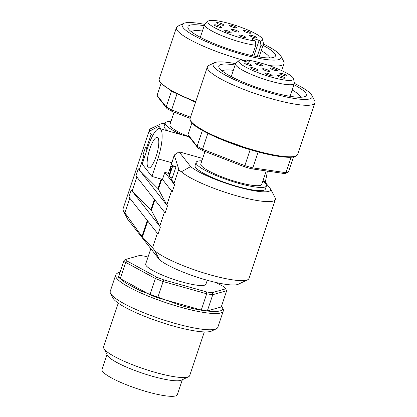 <?xml version="1.0" encoding="UTF-8"?>
<svg xmlns="http://www.w3.org/2000/svg" width="417" height="417" viewBox="0 0 417 417"><rect width="100%" height="100%" fill="white"/><g stroke="black" fill="none" stroke-linecap="round" stroke-linejoin="round"><path stroke-width="0.63" d="M191.648 122.468L199.31 128.598L214.588 136.552L254.578 150.954L280.578 156.61L290.253 157.225L295.726 156.057M221.26 306.151C228.87 313.558 206.545 313.141 180.665 305.39L141.217 291.181L126.142 283.336L118.584 277.289L119.96 272.426M294.371 83.348A52.188 9.356 -161.5 0 1 311.103 94.289A52.188 9.356 -161.5 0 1 311.775 95.311L314.637 100.82A56.722 10.175 -161.5 0 1 314.955 102.879A56.722 10.175 -161.5 0 1 265.097 96.833A56.722 10.175 -161.5 0 1 208.411 70.056A56.722 10.175 -161.5 0 1 207.369 66.882A56.722 10.175 -161.5 0 1 208.86 65.427L214.458 62.748A52.188 9.356 -161.5 0 1 235.563 63.671M311.775 95.311A52.188 9.356 -161.5 0 1 270.711 92.991A52.188 9.356 -161.5 0 1 214.051 67.007A52.188 9.356 -161.5 0 1 214.458 62.748M293.928 84.677A46.136 8.272 -161.5 0 1 305.479 92.71A46.136 8.272 -161.5 0 1 305.114 96.473A46.136 8.272 -161.5 0 1 261.767 89.097A46.136 8.272 -161.5 0 1 219.676 68.591A46.136 8.272 -161.5 0 1 219.081 67.684A46.136 8.272 -161.5 0 1 235.115 65M300.636 97.25A41.596 7.459 18.5 0 0 299.839 95.754A41.596 7.459 18.5 0 0 292.145 90.004M204.982 151.48L200.812 163.944A32.145 5.765 18.5 0 0 201.406 165.742A32.145 5.765 18.5 0 0 233.525 180.915A32.145 5.765 18.5 0 0 261.777 184.34L266.265 170.934M244.602 61.273L246.087 59.892A28.825 5.171 -161.5 0 1 273.479 67.2A28.825 5.171 -161.5 0 1 292.922 77.598A28.825 5.171 -161.5 0 1 293.474 78.646L294.366 82.821A31.009 5.562 -161.5 0 1 294.345 83.431A31.009 5.562 -161.5 0 1 267.094 80.127A31.009 5.562 -161.5 0 1 236.1 65.49A31.009 5.562 -161.5 0 1 235.532 63.754A31.009 5.562 -161.5 0 1 235.881 63.254L239.108 60.455A28.825 5.171 -161.5 0 1 240.979 59.793L242.214 60.356A4.915 0.881 -161.5 0 0 249.434 61.961A4.915 0.881 -161.5 0 0 247.328 60.449L246.838 61.904M293.474 78.646A28.825 5.171 -161.5 0 1 269.554 76.572A28.825 5.171 -161.5 0 1 239.311 62.529A28.825 5.171 -161.5 0 1 239.108 60.455M262.825 181.202A37.061 6.646 -161.5 0 1 265.754 183.829A37.061 6.646 -161.5 0 1 266.437 185.899A37.061 6.646 -161.5 0 1 233.869 181.948A37.061 6.646 -161.5 0 1 196.834 164.454A37.061 6.646 -161.5 0 1 196.152 162.38A37.061 6.646 -161.5 0 1 201.859 160.806M196.152 162.38L195.088 165.559A37.061 6.646 18.5 0 0 195.771 167.629A37.061 6.646 18.5 0 0 232.806 185.122A37.061 6.646 18.5 0 0 265.379 189.073L266.437 185.899M269.632 71.052A3.779 0.678 -161.5 0 1 269.705 71.265A3.779 0.678 -161.5 0 1 266.38 70.859A3.779 0.678 -161.5 0 1 262.601 69.076A3.779 0.678 -161.5 0 1 262.533 68.862A3.779 0.678 -161.5 0 1 265.853 69.269A3.779 0.678 -161.5 0 1 269.632 71.052M251.67 65.245A3.779 0.678 -161.5 0 1 251.743 65.459A3.779 0.678 -161.5 0 1 248.417 65.052A3.779 0.678 -161.5 0 1 244.638 63.269A3.779 0.678 -161.5 0 1 244.57 63.056A3.779 0.678 -161.5 0 1 247.891 63.462A3.779 0.678 -161.5 0 1 251.67 65.245M257.805 69.92A3.779 0.678 -161.5 0 1 257.878 70.134A3.779 0.678 -161.5 0 1 254.552 69.733A3.779 0.678 -161.5 0 1 250.773 67.945A3.779 0.678 -161.5 0 1 250.706 67.736A3.779 0.678 -161.5 0 1 254.026 68.138A3.779 0.678 -161.5 0 1 257.805 69.92M272.077 75.378A3.779 0.678 -161.5 0 1 272.15 75.592A3.779 0.678 -161.5 0 1 268.824 75.185A3.779 0.678 -161.5 0 1 265.045 73.402A3.779 0.678 -161.5 0 1 264.977 73.189A3.779 0.678 -161.5 0 1 268.298 73.59A3.779 0.678 -161.5 0 1 272.077 75.378M284.67 77.859A3.779 0.678 -161.5 0 1 284.738 78.068A3.779 0.678 -161.5 0 1 281.412 77.666A3.779 0.678 -161.5 0 1 277.633 75.878A3.779 0.678 -161.5 0 1 277.566 75.67A3.779 0.678 -161.5 0 1 280.891 76.071A3.779 0.678 -161.5 0 1 284.67 77.859M262.382 65.448A3.779 0.678 -161.5 0 1 262.449 65.657A3.779 0.678 -161.5 0 1 259.124 65.255A3.779 0.678 -161.5 0 1 255.345 63.473A3.779 0.678 -161.5 0 1 255.277 63.259A3.779 0.678 -161.5 0 1 258.603 63.66A3.779 0.678 -161.5 0 1 262.382 65.448M286.917 75.654A3.779 0.678 -161.5 0 1 286.985 75.868A3.779 0.678 -161.5 0 1 283.664 75.467A3.779 0.678 -161.5 0 1 279.885 73.679A3.779 0.678 -161.5 0 1 279.812 73.47A3.779 0.678 -161.5 0 1 283.138 73.872A3.779 0.678 -161.5 0 1 286.917 75.654M277.279 70.291A3.779 0.678 -161.5 0 1 277.347 70.499A3.779 0.678 -161.5 0 1 274.021 70.098A3.779 0.678 -161.5 0 1 270.242 68.31A3.779 0.678 -161.5 0 1 270.174 68.101A3.779 0.678 -161.5 0 1 273.5 68.503A3.779 0.678 -161.5 0 1 277.279 70.291M165.111 123.463A43.488 7.798 18.5 0 0 160.112 124.203L150.777 128.665A51.051 9.153 18.5 0 0 149.437 129.979L122.994 209.006A51.051 9.153 18.5 0 0 123.015 210.231L142.192 236.762L152.544 247.662L154.921 250.825A51.051 9.153 18.5 0 0 203.037 272.702A51.051 9.153 18.5 0 0 247.62 279.786A51.051 9.153 18.5 0 0 248.959 278.473L275.402 199.446A51.051 9.153 18.5 0 0 275.382 198.221L270.602 189.052L263.304 179.774M160.394 227.056A51.051 9.153 -161.5 0 1 159.758 226.103L151.329 210.298A15.127 2.711 18.5 0 0 151.142 210.017A15.127 2.711 18.5 0 0 150.865 209.709L132.184 191.028A51.051 9.153 -161.5 0 1 131.251 189.985L160.394 227.056L158.033 234.114L128.895 197.043L131.251 189.985M143.954 155.849L139.268 169.86A51.051 9.153 -161.5 0 1 138.335 168.817L167.478 205.889A51.051 9.153 -161.5 0 1 166.842 204.935L158.413 189.13A15.127 2.711 18.5 0 0 158.225 188.849A15.127 2.711 18.5 0 0 157.949 188.541L161.129 179.039M170.261 176.907L173.92 183.767A51.051 9.153 18.5 0 0 174.556 184.721L172.195 191.778L162.484 179.419L151.934 176.454L142.223 164.1L148.124 146.461A24.957 6.458 105.7 0 1 159.732 128.608A24.957 6.458 105.7 0 1 157.84 158.814L151.934 176.454M190.652 166.581L181.364 171.794L179.362 170.371L178.773 169.266L174.233 155.077L179.049 151.824L190.652 166.581A43.488 7.798 18.5 0 0 237.81 186.957A43.488 7.798 18.5 0 0 270.602 189.052M181.364 171.794A51.051 9.153 18.5 0 0 233.906 195.02A51.051 9.153 18.5 0 0 275.402 199.446M182.088 134.894A37.061 6.646 -161.5 0 1 165.93 125.136A37.061 6.646 -161.5 0 1 165.247 123.062A37.061 6.646 -161.5 0 1 170.954 121.488M167.66 130.839A37.061 6.646 -161.5 0 1 164.866 128.311A37.061 6.646 -161.5 0 1 164.183 126.236L165.247 123.062M156.073 156.568A15.882 4.113 -74.3 0 0 157.277 137.349A15.882 4.113 -74.3 0 0 149.891 148.707A15.882 4.113 -74.3 0 0 148.681 167.926A15.882 4.113 -74.3 0 0 156.073 156.568M152.862 135.29L150.219 133.299L149.458 131.204L158.955 126.257L161.108 128.994M149.437 129.979A51.051 9.153 18.5 0 0 149.458 131.204M174.077 112.157L169.907 124.62A32.145 5.765 18.5 0 0 170.501 126.419A32.145 5.765 18.5 0 0 189.224 136.865M150.824 248.699L145.7 264.003A31.765 5.697 18.5 0 0 182.005 281.944A31.765 5.697 18.5 0 0 205.946 284.159L207.249 280.266M148.019 257.075L145.095 256.252A52.943 9.497 18.5 0 0 139.659 255.465L125.976 259.327A52.943 9.497 18.5 0 0 126.596 260.244A52.943 9.497 18.5 0 0 127.472 261.23L125.71 262.366A54.455 9.768 -161.5 0 1 124.714 261.261A54.455 9.768 -161.5 0 1 124.037 260.239L118.605 276.471A54.455 9.768 18.5 0 0 120.278 278.598L125.71 262.366L155.385 278.53L149.953 294.762L120.278 278.598M245.238 60.684A56.722 10.175 -161.5 0 1 177.506 30.738A56.722 10.175 -161.5 0 1 176.464 27.564A56.722 10.175 -161.5 0 1 177.95 26.109L183.553 23.43A52.188 9.356 -161.5 0 1 204.658 24.353M263.461 44.03A52.188 9.356 -161.5 0 1 280.198 54.971A52.188 9.356 -161.5 0 1 280.87 55.993A52.188 9.356 -161.5 0 1 239.806 53.673A52.188 9.356 -161.5 0 1 183.146 27.689A52.188 9.356 -161.5 0 1 183.553 23.43M120.054 272.139L117.813 272.869L116.312 273.99L115.655 275.131L110.229 291.363A56.722 10.175 18.5 0 0 110.541 293.422A56.722 10.175 18.5 0 0 175.057 323.404A56.722 10.175 18.5 0 0 216.324 328.815A56.722 10.175 18.5 0 0 217.81 327.361L223.241 311.129L223.408 309.836L222.871 307.996L221.531 306.094M110.541 293.422L112.924 298.014A52.943 9.497 18.5 0 0 173.144 325.995A52.943 9.497 18.5 0 0 211.654 331.046L216.324 328.815M263.023 45.359A46.136 8.272 -161.5 0 1 274.574 53.386A46.136 8.272 -161.5 0 1 274.209 57.155A46.136 8.272 -161.5 0 1 230.862 49.774A46.136 8.272 -161.5 0 1 188.771 29.268A46.136 8.272 -161.5 0 1 188.176 28.366A46.136 8.272 -161.5 0 1 204.21 25.682M269.731 57.932A41.596 7.459 18.5 0 0 268.934 56.436A41.596 7.459 18.5 0 0 261.24 50.686M118.256 303.128L103.635 346.824A45.38 8.137 18.5 0 0 103.885 348.471A45.38 8.137 18.5 0 0 104.469 349.363A45.38 8.137 18.5 0 0 155.499 372.459A45.38 8.137 18.5 0 0 188.51 376.786A45.38 8.137 18.5 0 0 189.699 375.623L204.32 331.927M103.885 348.471L107.461 355.357A39.709 7.12 18.5 0 0 107.972 356.139A39.709 7.12 18.5 0 0 152.622 376.342A39.709 7.12 18.5 0 0 181.51 380.132L188.51 376.786M252.327 55.675L255.819 45.244A31.009 5.562 -161.5 0 1 226.285 37.421A31.009 5.562 -161.5 0 1 205.195 26.167A31.009 5.562 -161.5 0 1 204.627 24.436A31.009 5.562 -161.5 0 1 204.976 23.936L208.203 21.131A28.825 5.171 -161.5 0 1 234.651 25.124A28.825 5.171 -161.5 0 1 262.017 38.281A28.825 5.171 -161.5 0 1 262.569 39.323A28.825 5.171 -161.5 0 1 260.354 41.017L260.933 45.338L257.153 56.639M107.033 354.539L102.045 369.441A39.709 7.12 18.5 0 0 147.43 391.871A39.709 7.12 18.5 0 0 177.355 394.638L182.344 379.736M255.819 45.244L255.24 40.918A28.825 5.171 -161.5 0 1 227.854 33.61A28.825 5.171 -161.5 0 1 208.406 23.211A28.825 5.171 -161.5 0 1 208.203 21.131M255.24 40.918L254.005 40.36A4.915 0.881 -161.5 0 1 251.988 39.125A4.915 0.881 -161.5 0 1 251.899 38.849A4.915 0.881 -161.5 0 1 259.119 40.454L260.354 41.017M238.727 31.734A3.779 0.678 -161.5 0 1 238.8 31.947A3.779 0.678 -161.5 0 1 235.475 31.541A3.779 0.678 -161.5 0 1 231.696 29.758A3.779 0.678 -161.5 0 1 231.628 29.544A3.779 0.678 -161.5 0 1 234.948 29.951A3.779 0.678 -161.5 0 1 238.727 31.734M256.69 37.54A3.779 0.678 -161.5 0 1 256.763 37.754A3.779 0.678 -161.5 0 1 253.437 37.348A3.779 0.678 -161.5 0 1 249.658 35.565A3.779 0.678 -161.5 0 1 249.59 35.351A3.779 0.678 -161.5 0 1 252.91 35.758A3.779 0.678 -161.5 0 1 256.69 37.54M250.554 32.865A3.779 0.678 -161.5 0 1 250.627 33.073A3.779 0.678 -161.5 0 1 247.302 32.672A3.779 0.678 -161.5 0 1 243.523 30.889A3.779 0.678 -161.5 0 1 243.455 30.676A3.779 0.678 -161.5 0 1 246.775 31.077A3.779 0.678 -161.5 0 1 250.554 32.865M236.283 27.407A3.779 0.678 -161.5 0 1 236.356 27.621A3.779 0.678 -161.5 0 1 233.03 27.22A3.779 0.678 -161.5 0 1 229.251 25.432A3.779 0.678 -161.5 0 1 229.183 25.223A3.779 0.678 -161.5 0 1 232.504 25.625A3.779 0.678 -161.5 0 1 236.283 27.407M223.694 24.931A3.779 0.678 -161.5 0 1 223.762 25.14A3.779 0.678 -161.5 0 1 220.442 24.739A3.779 0.678 -161.5 0 1 216.663 22.951A3.779 0.678 -161.5 0 1 216.59 22.742A3.779 0.678 -161.5 0 1 219.915 23.143A3.779 0.678 -161.5 0 1 223.694 24.931M245.983 37.342A3.779 0.678 -161.5 0 1 246.051 37.551A3.779 0.678 -161.5 0 1 242.73 37.149A3.779 0.678 -161.5 0 1 238.951 35.362A3.779 0.678 -161.5 0 1 238.878 35.153A3.779 0.678 -161.5 0 1 242.204 35.554A3.779 0.678 -161.5 0 1 245.983 37.342M221.448 27.131A3.779 0.678 -161.5 0 1 221.516 27.34A3.779 0.678 -161.5 0 1 218.19 26.938A3.779 0.678 -161.5 0 1 214.411 25.156A3.779 0.678 -161.5 0 1 214.343 24.942A3.779 0.678 -161.5 0 1 217.669 25.343A3.779 0.678 -161.5 0 1 221.448 27.131M231.086 32.5A3.779 0.678 -161.5 0 1 231.154 32.708A3.779 0.678 -161.5 0 1 227.833 32.307A3.779 0.678 -161.5 0 1 224.054 30.519A3.779 0.678 -161.5 0 1 223.981 30.311A3.779 0.678 -161.5 0 1 227.307 30.712A3.779 0.678 -161.5 0 1 231.086 32.5M250.164 149.687L244.826 165.643L202.547 149.239L207.859 133.362M291.155 157.24L285.984 172.695L252.817 167.889L258.154 151.944M202.396 130.458L197.105 146.273A54.455 9.768 18.5 0 0 202.547 149.239L202.834 150.646L244.492 166.805L244.826 165.643A54.455 9.768 18.5 0 0 252.817 167.889L251.633 168.812L284.311 173.545L285.984 172.695A54.455 9.768 18.5 0 0 288.47 172.002A54.455 9.768 18.5 0 0 288.533 171.976L293.552 156.969M187.989 134.675L188.99 136.567L197.971 147.993L197.105 146.273L187.989 134.675L191.909 122.958M233.332 70.327A41.596 7.459 18.5 0 0 222.193 71.005M288.533 171.976L286.583 172.904A52.943 9.497 -161.5 0 1 284.311 173.545M288.47 172.002L286.583 172.904M244.492 166.805A52.943 9.497 18.5 0 0 251.633 168.812M202.834 150.646A52.943 9.497 -161.5 0 1 197.971 147.993M246.087 59.892L247.328 60.449M202.646 158.455L179.049 151.824M157.84 158.814L171.913 162.771L174.233 155.077M265.196 182.177A24.957 6.458 -74.3 0 0 267.323 171.085M170.245 169.286L170.861 167.457L172.377 165.58L175.755 166.529L175.964 166.93L172.424 177.512L169.177 176.6L168.755 176.063L171.304 168.447L170.245 169.286L170.954 169.49M171.913 162.771L168.369 173.357L169.161 174.843M160.112 124.203A43.488 7.798 18.5 0 0 158.955 126.257M162.484 179.419L164.845 172.367L168.369 173.357M154.921 250.825L159.487 259.718A43.488 7.798 18.5 0 0 200.551 278.29A43.488 7.798 18.5 0 0 238.284 284.248L247.62 279.786M175.964 166.93L172.716 166.018L169.177 176.6M172.377 165.58L172.716 166.018M164.845 172.367L174.556 184.721M144.673 156.766L143.057 154.707L145.418 147.649L147.034 149.708M123.015 210.231L127.795 219.399L159.487 259.718M151.204 134.185L146.351 148.692L147.118 149.458M146.351 148.692A51.051 9.153 -161.5 0 1 145.418 147.649M139.268 169.86L157.949 188.541M167.478 205.889L165.116 212.946L135.973 175.875L138.335 168.817M190.136 118.386L171.929 111.329A52.943 9.497 -161.5 0 1 167.066 108.675L158.085 97.25L157.084 95.357L161.004 83.64M167.066 108.675L166.195 106.955L157.084 95.357M171.929 111.329L171.642 109.921L176.954 94.044M171.491 91.141L166.195 106.955A54.455 9.768 18.5 0 0 171.642 109.921L190.517 117.245M127.472 261.23L156.709 277.159A52.943 9.497 18.5 0 0 163.636 279.843L206.556 291.91A52.943 9.497 18.5 0 0 211.992 292.698L225.67 288.835A52.943 9.497 18.5 0 0 224.179 286.932L216.032 282.497M225.67 288.835L226.666 290.743L221.239 306.975L207.353 310.894L212.779 294.668L226.666 290.743M211.992 292.698L212.779 294.668A54.455 9.768 -161.5 0 1 206.696 293.787L201.265 310.013L157.709 297.769L163.141 281.543L206.696 293.787L206.556 291.91M163.636 279.843L163.141 281.543A54.455 9.768 -161.5 0 1 155.385 278.53L156.709 277.159M125.976 259.327L124.037 260.239M160.738 83.15L172.273 91.552L195.547 102.212L172.774 91.855L160.383 82.91C159.096 80.825 158.715 79.543 159.226 79.074L176.464 27.564M201.265 310.013A54.455 9.768 18.5 0 0 207.353 310.894M149.953 294.762A54.455 9.768 18.5 0 0 157.709 297.769M280.87 55.993L283.732 61.502A56.722 10.175 -161.5 0 1 284.045 63.561A56.722 10.175 -161.5 0 1 268.663 65.469M202.427 31.009A41.596 7.459 18.5 0 0 191.288 31.682M262.569 39.323L263.461 43.504A31.009 5.562 -161.5 0 1 263.44 44.113A31.009 5.562 -161.5 0 1 260.933 45.338M191.179 121.566A56.722 10.175 18.5 0 0 247.865 148.343A56.722 10.175 18.5 0 0 297.717 154.389L295.762 156.312C294.094 157.058 291.546 157.376 288.105 157.282C280.099 157.011 269.283 155.004 255.663 151.267C227.609 143.62 196.694 129.802 191.288 122.228C190.001 120.132 189.615 118.855 190.131 118.392A56.722 10.175 18.5 0 0 191.179 121.566M195.74 101.639A56.722 10.175 -161.5 0 1 160.274 82.248A56.722 10.175 -161.5 0 1 159.226 79.074M115.655 275.131A56.722 10.175 18.5 0 0 180.488 307.173A56.722 10.175 18.5 0 0 223.241 311.129M157.36 233.265L152.544 247.662M164.444 212.091L159.758 226.103M171.528 190.923L166.842 204.935M173.92 183.767L178.773 169.266M124.97 212.581L129.791 198.184M132.184 191.028L136.875 177.017M141.931 236.413L147.279 220.431M150.865 209.709L154.358 199.263M253.911 56.008L259.119 40.454M147.743 221.026L142.395 237.002M154.827 199.858L151.329 210.298M161.733 179.211L158.413 189.13M190.131 118.392L207.369 66.882M231.227 76.619L235.532 63.754M200.322 37.301L204.627 24.436M297.717 154.389L314.955 102.879M290.039 96.296L294.345 83.431M189.255 136.906L159.732 128.608M281.689 70.614L284.045 63.561M259.134 56.978L263.44 44.113"/></g></svg>
